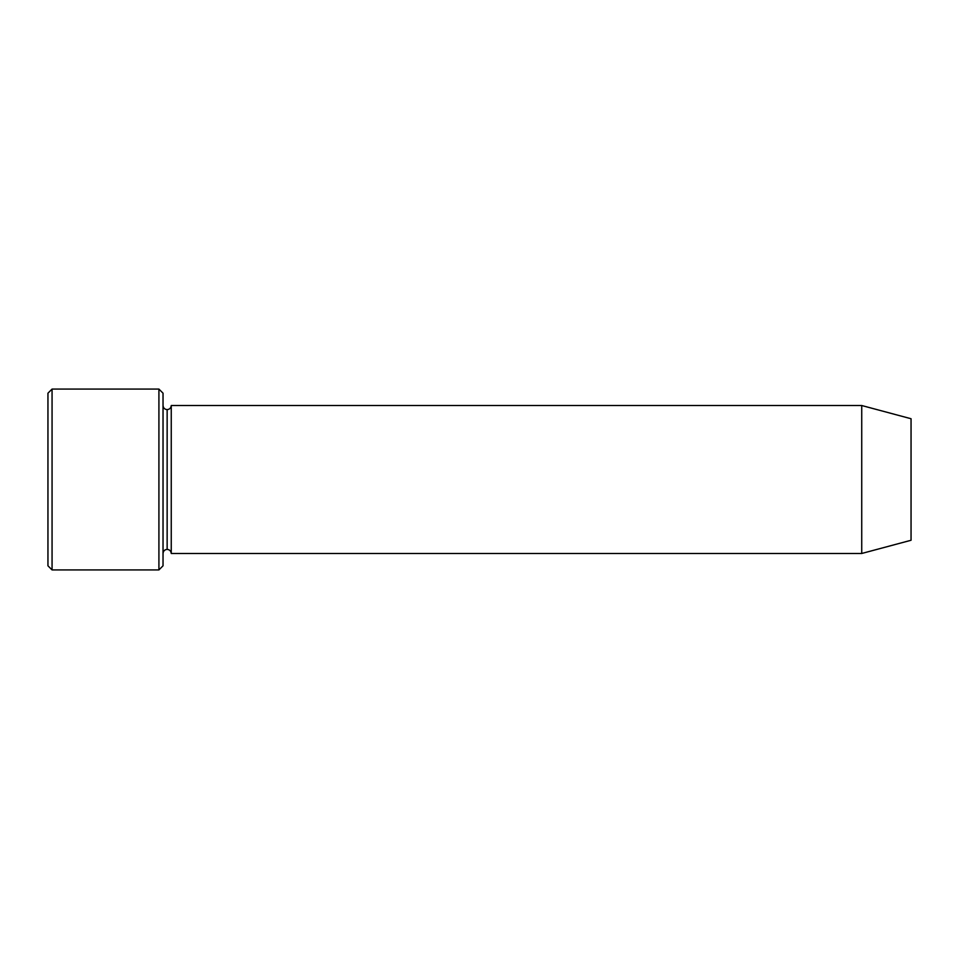 <?xml version="1.0" encoding="UTF-8"?>
<svg xmlns="http://www.w3.org/2000/svg" width="959" height="959" viewBox="0 0 959 959"><rect width="100%" height="100%" fill="white"/><g stroke="black" fill="none" stroke-linecap="round" stroke-linejoin="round"><path stroke-width="1.44" d="M47.95 393.19L47.95 565.81L52.062 569.922L52.062 389.078L47.95 393.19L52.062 389.078L52.062 569.922L158.918 569.922L163.03 565.81L163.03 393.19L158.918 389.078L158.918 569.922L158.918 389.078L52.062 389.078L158.918 389.078L163.03 393.19L163.03 565.81L158.918 569.922L52.062 569.922L47.95 565.81L47.95 393.19M861.733 553.475L861.733 405.525L171.253 405.525L171.253 553.475L861.733 553.475L911.05 540.265L911.05 418.735L861.733 405.525L861.733 553.475L171.253 553.475C170.99 551.005 169.623 549.627 167.142 549.375L167.142 409.625C164.66 409.373 163.294 407.995 163.03 405.525C163.294 407.995 164.66 409.373 167.142 409.625C169.623 409.373 170.99 407.995 171.253 405.525C170.99 407.995 169.623 409.373 167.142 409.625L167.142 549.375C164.66 549.627 163.294 551.005 163.03 553.475C163.294 551.005 164.66 549.627 167.142 549.375C169.623 549.627 170.99 551.005 171.253 553.475L171.253 405.525L861.733 405.525L911.05 418.735L911.05 540.265L861.733 553.475"/></g></svg>
